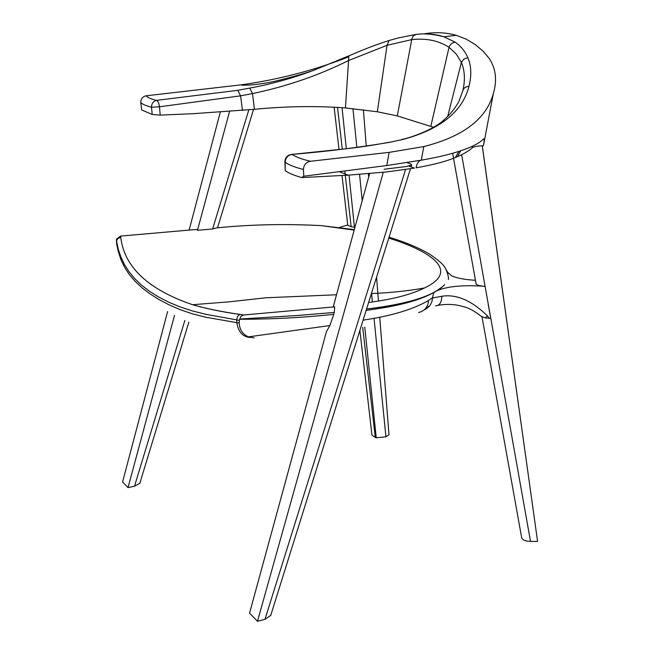 <?xml version="1.0" encoding="UTF-8"?>
<svg xmlns="http://www.w3.org/2000/svg" width="654" height="654" viewBox="0 0 654 654"><rect width="100%" height="100%" fill="white"/><g stroke="black" fill="none" stroke-linecap="round" stroke-linejoin="round"><path stroke-width="0.98" d="M220.275 112.202L189.145 230.02M167.612 311.533L122.576 481.982L128.029 487.614L174.504 315.4M120.532 236.086L116.543 239.102L116.412 240.312L118.268 249.199L120.908 257.022L124.538 264.666L129.19 271.933L134.879 278.767L141.64 285.201L149.504 291.259L158.489 296.924L168.618 302.148L179.899 306.849L192.35 310.912L205.977 314.329L239.274 320.354L240.974 316.323L243.729 314.975L240.337 314.46C222.237 311.893 206.312 308.647 192.562 304.707C148.393 289.624 124.464 267.257 120.769 237.623L120.532 236.086L196.666 229.431L197.467 230.306L229.513 111.597M128.029 487.614L134.495 486.224L139.874 483.175M369.633 173.506L333.287 306.571L334.701 306.865L243.729 314.975M254.153 337.922L248.43 336.867L329.869 325.545L326.428 331.668L249.558 613.125L257.48 621.3L383.277 172.28M257.48 621.3L264.984 619.338L270.731 615.389M406.821 162.552L410.581 163.843L411.677 164.906L406.502 166.508L384.119 169.263M339.238 227.543L347.715 224.951M363.379 109.741L366.248 146.177M368.415 173.612L368.676 176.981M376.565 277.116L378.453 301.003M379.721 317.108L388.991 434.804L385.934 436.766L376.238 437.828L371.971 435.278L359.88 330.442M349.04 175.1L354.435 227.249L351.182 226.766L347.748 225.213L342.017 175.558M482.227 145.793L537.588 541.447L482.276 145.785M537.588 541.447L530.525 541.414C525.407 541.177 522.456 539.959 521.671 537.776L482.039 317.026M485.023 286.321C479.709 286.019 476.725 285.152 476.055 283.722L452.633 153.281M435.065 291.725L433.627 293.09L432.474 298.028L441.859 296.262C456.476 293.957 471.697 300.513 487.508 315.931L489.266 318.294L490.713 318.334L488.203 304.208M483.453 286.231C462.73 284.85 447.222 286.354 436.929 290.752L436.161 291.079M433.594 292.681L433.627 293.09M489.266 318.294L485.154 317.869L481.058 316.234C474.273 310.822 468.231 307.593 462.926 306.538C455.135 304.216 446.878 303.808 438.147 305.304M448.57 273.012L451.522 275.759C456.917 278.195 464.896 279.699 475.433 280.272M447.638 273.503L448.284 273.405M424.127 310.004L429.138 306.464L430.357 304.903L432 301.322L432.474 298.028M427.463 307.903L425.705 308.484M487.508 315.931L485.154 317.869M441.859 296.262C441.63 302.467 439.529 305.663 435.539 305.851M429.138 306.464L424.896 309.644M424.683 33.714C435.842 31.981 446.363 32.512 456.255 35.324L466.081 39.068L475.205 44.554L483.004 51.086L489.421 58.664C495.896 68.883 497.22 80.442 493.394 93.342C486.543 118.799 463.343 136.539 423.792 146.586L389.138 152.374L310.511 161.268C306.113 162.11 303.758 164.849 303.448 169.468L303.775 176.22L386.776 165.544L422.19 160.017C438.785 157.115 452.38 153.772 462.991 149.995L467.724 148.221C475.344 145.18 480.576 142.098 483.437 138.975L483.494 138.91C484.336 138.28 484.352 140.34 483.551 145.09L484.042 141.55M483.437 145.752C477.567 145.932 473.848 146.602 472.27 147.771C469.139 150.747 464.193 153.706 457.448 156.658L455.315 157.557C446.044 161.432 432.981 164.849 416.148 167.816L416.132 167.816C416.737 163.827 418.307 161.301 420.849 160.246C418.323 161.301 416.745 163.827 416.148 167.816M433.528 127.277L397.305 115.905L377.325 111.769L345.443 107.935C316.356 105.785 286.019 106.242 254.431 109.308L193.249 113.69L160.205 115.112L152.218 114.475L141.648 109.929L140.757 102.457C140.953 98.746 142.736 96.53 146.112 95.803L241.334 84.816C278.718 79.575 314.361 70.305 348.247 57.004M408.963 166.1L414.53 168.103L386.906 171.904L348.116 175.166L301.608 177.594C294.096 175.346 288.651 173.073 285.267 170.768L284.899 161.988M303.775 176.22L301.608 177.594M401.728 139.482L403.019 139.163C412.151 137.291 434.027 129.222 443.747 120.115C450.017 114.646 455.07 108.417 458.895 101.435L462.893 90.465C465.288 79.87 464.781 70.509 461.389 62.392L456.239 54.061L449.045 47.309C438.711 40.605 426.285 38.038 411.75 39.608L387.054 45.298L348.5 60.577C318.285 75.57 286.28 86.565 252.501 93.571L240.574 95.836L159.478 106.79L160.205 115.112M303.448 169.468C294.979 167.334 288.88 164.947 285.144 162.323L285.267 170.768M152.218 114.475L151.491 107.207C145.916 105.785 142.335 104.207 140.757 102.457M146.112 95.803C147.493 97.487 150.943 99.016 156.478 100.373L237.762 90.317L249.746 88.086C271.247 84.153 292.6 78.218 313.822 70.289L349.122 55.713L313.838 70.24C308.623 72.471 280.247 80.54 267.208 82.829C257.177 84.44 250.523 85.184 247.253 85.069M397.305 115.905L411.914 38.643L413.353 35.815L416.14 34.368C426.326 33.272 435.556 34.073 443.813 36.763L455.192 42.183C460.939 46.262 465.166 51.421 467.872 57.65C471.33 66.013 471.697 75.57 468.975 86.32C462.558 111.466 440.739 129.124 403.526 139.286L389.947 142.27C358.866 147.51 326.215 151.565 292.011 154.434C295.739 156.968 301.903 159.249 310.511 161.268M156.478 100.373C158.039 101.149 159.036 103.291 159.478 106.79L151.491 107.207C151.614 103.487 153.281 101.206 156.478 100.373M291.071 154.467L292.011 154.434C287.744 155.276 285.446 157.908 285.144 162.323L284.891 161.554C285.193 157.336 287.547 154.949 291.954 154.401L343.742 149.014C357.256 147.657 372.551 145.384 389.637 142.18L388.411 142.425M366.15 310.405L377.309 308.786C404.605 304.65 424.471 298.592 436.913 290.621L442.578 286.665C431.534 296.131 409.78 303.137 377.333 307.707L366.583 309.04M336.508 294.766L265.712 297.799L229.268 301.829L192.554 304.707C206.182 308.672 222.041 311.933 240.149 314.492L240.337 314.46M442.578 286.665L444.663 284.752C433.537 296.041 407.507 304.126 366.592 309.007M117.115 246.517L116.412 240.312M116.461 242.528L116.584 241.432C116.845 239.086 118.243 237.811 120.769 237.623M118.66 250.556L116.633 243.689L118.317 251.716L120.957 259.646L124.587 267.298L129.23 274.467L134.92 281.146L141.681 287.49L149.537 293.548L158.521 299.27L168.65 304.641L179.94 309.579L192.399 313.83L206.018 317.296L236.83 322.635L236.83 319.969C236.838 317.116 237.942 315.293 240.149 314.492L243.476 314.999M250.196 337.505C242.748 336.933 238.293 331.979 236.83 322.635L239.241 322.953L239.274 320.354M248.43 336.867C242.618 334.251 239.552 329.608 239.241 322.953M432.482 297.742L428.574 300.448C427.986 307.004 424.667 311.026 418.617 312.514M197.467 230.306L212.632 228.982L216.793 227.862C251.087 224.461 285.953 223.725 321.384 225.646L354.174 230.094M448.292 273.298L445.734 269.039M388.77 238.113C428.125 250.31 461.838 270.413 424.446 287.964C411.301 294.513 392.702 299.344 368.635 302.475M363.101 320.149C391.444 315.931 413.271 309.367 428.574 300.448M239.585 319.266C272.342 319.258 303.734 317.607 333.753 314.321L334.276 312.448L297.954 315.465L239.65 319.046M334.701 306.865L334.259 312.44L297.954 315.465M329.869 325.545L333.753 314.321M248.806 109.888L212.632 228.982M184.853 320.435L134.495 486.224M264.984 619.338L405.554 169.558M352.956 108.597L356.863 147.444M359.561 174.332L362.21 200.672M371.513 293.262L372.388 301.927M374.023 318.196L385.934 436.766M362.692 327.36L375.306 437.624M376.238 437.828L364.769 327.041M342.058 107.681L346.309 148.72M337.529 107.387L342.304 149.169M344.838 171.315L351.182 226.766M461.65 154.704L530.525 541.414M423.792 146.586L421.307 160.173M389.138 152.374L386.776 165.544M455.315 157.557L458.912 151.376L455.315 157.549M457.44 156.658L460.735 150.772L457.448 156.658M472.27 147.771L472.834 146.014M249.746 88.086L252.501 93.571L254.431 109.308M345.443 107.935L348.876 55.852C361.294 50.644 370.9 46.336 389.056 40.515L389.882 40.213M377.325 111.769L387.054 45.306L389.056 40.515L398.744 37.834L415.045 34.629C422.803 33.182 432.392 33.894 443.813 36.763L456.255 35.324M430.855 126.23L449.045 47.309C450.173 44.259 452.216 42.551 455.192 42.183M447.671 116.543L461.389 62.392L463.882 59.089L467.872 57.65M242.511 110.501L240.574 95.836L237.762 90.317M462.893 90.465C463.776 87.906 465.803 86.524 468.975 86.32M389.947 142.27L403.526 139.286M377.309 308.786L377.333 307.707M139.809 483.388L188.843 322.152M217.537 227.805L253.548 109.398M270.617 615.757L410.459 168.789M411.064 166.852L411.677 164.906M334.137 107.199L339.017 149.537M426.661 308.516L425.084 309.105M483.551 145.09L493.394 93.342M339.982 171.937L348.116 175.166M241.334 84.816L241.784 85.241M242.062 85.2L244.089 85.184M243.901 85.208L247.384 85.045M429.326 306.007L425.541 308.59M448.301 279.56C449.331 278.629 446.502 268.132 443.085 265.017C442.137 263.464 438.041 260.088 430.782 254.88C419.843 247.825 399.725 240.173 389.04 237.247M354.304 229.619L321.384 225.646M424.446 287.964C408.415 290.891 390.74 292.763 371.423 293.564"/></g></svg>
